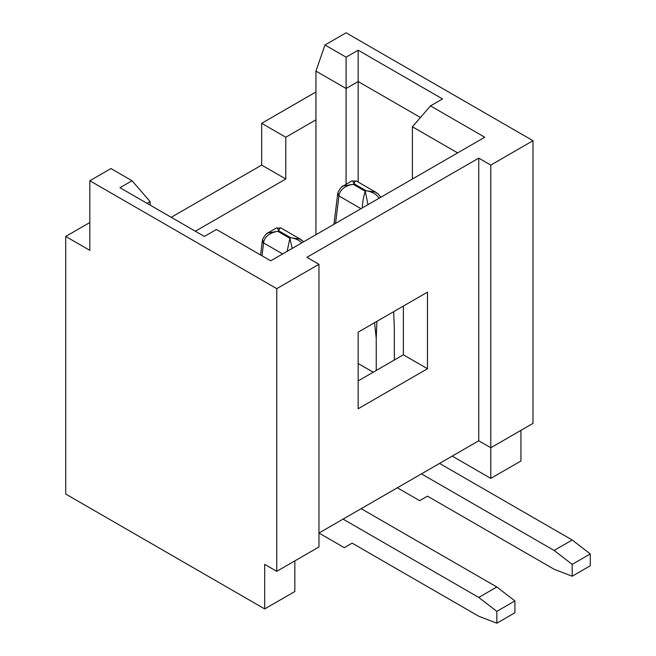 <?xml version="1.0" encoding="UTF-8"?>
<svg xmlns="http://www.w3.org/2000/svg" width="656" height="656" viewBox="0 0 656 656"><rect width="100%" height="100%" fill="white"/><g stroke="black" fill="none" stroke-linecap="round" stroke-linejoin="round"><path stroke-width="0.98" d="M496.83 623.2L514.911 612.753L514.911 600.921L496.83 611.367L496.83 623.2L478.741 616.238L352.116 543.135L344.277 547.662L318.955 533.041L478.741 440.791L478.741 158.121L306.893 257.332L318.955 264.294L318.955 546.965L276.75 571.335L264.688 564.365L264.688 608.924L65.715 494.05L65.715 236.447L89.831 222.523M427.491 368.729L358.151 408.762L358.151 332.174L427.491 292.141L427.491 368.729L403.366 354.806L403.366 306.065M358.151 380.915L403.366 354.806M171.232 217.3L261.678 165.082L261.678 123.312L315.938 91.979M373.223 372.214L358.151 363.506M533 140.712L533 423.382L490.795 447.753L490.795 165.082L533 140.712L346.089 32.8L324.982 44.985L346.089 57.17L358.151 50.209L442.562 98.941L430.5 105.903L484.768 137.235L270.723 260.809L216.455 229.485L204.393 236.447L119.982 187.706L132.045 180.744L110.938 168.559L89.831 180.744L276.75 288.665L276.75 571.335M276.75 288.665L318.955 264.294M452.205 456.109L490.795 478.388L490.795 447.753L478.741 440.791M478.741 158.121L490.795 165.082M490.795 478.388L520.946 460.979L520.946 430.344M89.831 180.744L89.831 250.371L65.715 236.447M195.349 231.224L285.795 179.006L285.795 137.235L315.938 119.827L315.938 71.094L346.089 88.494L346.089 57.17M315.938 234.7L315.938 119.827M264.688 608.924L294.839 591.523L294.839 560.888M457.634 152.897L412.411 126.788L430.5 105.903M412.411 179.006L412.411 126.788M150.126 205.115L150.126 201.638L147.116 203.376M346.089 184.279L346.089 88.494L358.151 81.533L358.151 182.032M420.455 117.506L358.151 81.533L358.151 50.209M285.795 179.006L261.678 165.082M285.795 137.235L261.678 123.312M324.982 44.985L315.938 71.094M150.126 201.638L132.045 180.744M397.339 487.785L419.651 500.667L427.491 496.141L554.107 569.244L572.196 576.206L572.196 564.365L590.285 553.926L572.196 540.003L439.545 463.415M572.196 576.206L590.285 565.759L590.285 553.926M572.196 540.003L554.107 550.441L421.455 473.862M376.232 370.468L376.232 338.324L376.913 321.342M394.322 360.029L394.322 327.885L393.649 311.682M554.107 550.441L572.196 564.365M361.013 208.682L338.939 195.939A4.264 2.763 -172.9 0 1 337.725 193.676L333.937 224.319M378.209 193.996L375.535 192.101L366.155 190.765L354.06 183.787C354.888 181.589 355.601 180.63 356.192 180.908L376.167 192.438M379.094 198.243C376.429 194.176 372.116 191.683 366.155 190.765L365.244 191.29L353.158 184.311L354.06 183.787C353.24 181.589 352.526 180.63 351.928 180.908L343.137 185.984L353.158 184.311C345.425 185.689 340.743 189.133 339.111 194.643A4.264 2.419 13 0 1 337.947 192.429L337.725 193.676M368 204.647L365.244 191.29C363.604 196.16 362.612 201.72 362.26 207.96M341.095 187.542L343.137 185.984M335.544 223.384L339.111 194.643M514.911 600.921L496.83 586.997L478.741 597.436L343.072 519.117M496.83 586.997L361.161 508.671M478.741 597.436L496.83 611.367M282.629 253.938L263.573 242.933A4.264 2.763 -172.9 0 1 262.351 240.67L260.588 254.963M302.842 240.99L300.161 239.096L290.78 237.759L278.693 230.781C279.522 228.583 280.235 227.624 280.825 227.903L300.801 239.432M301.85 242.843C298.964 240.08 295.274 238.382 290.78 237.759L289.878 238.284L277.791 231.306L278.693 230.781C277.865 228.583 277.16 227.624 276.561 227.903L267.771 232.978L277.791 231.306C270.059 232.683 265.377 236.127 263.745 241.638A4.264 2.419 13 0 1 262.572 239.432M292.232 248.394L289.878 238.284L287.156 251.322M265.729 234.536L267.771 232.978M261.982 255.766L263.745 241.638M374.543 322.711L376.232 338.324M380.792 197.259L378.43 194.184L375.429 192.192M356.159 181.031L351.911 181.064M343.637 185.853C342.399 185.656 340.505 187.846 337.947 192.421M303.687 241.777L300.063 239.186M280.793 228.026L276.545 228.058M268.271 232.847C267.033 232.659 265.131 234.84 262.58 239.415L262.351 240.67"/></g></svg>
